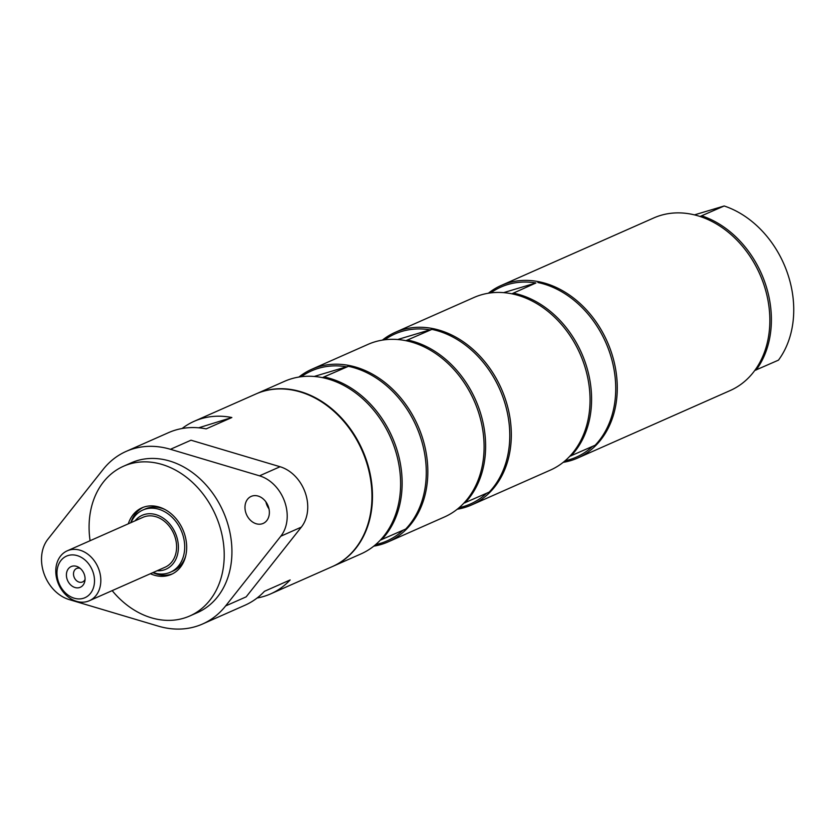 <?xml version="1.0" encoding="UTF-8"?>
<svg xmlns="http://www.w3.org/2000/svg" width="835" height="835" viewBox="0 0 835 835"><rect width="100%" height="100%" fill="white"/><g stroke="black" fill="none" stroke-linecap="round" stroke-linejoin="round"><path stroke-width="1.25" d="M130.782 522.71A36.385 28.62 66.1 0 1 143.192 507.325M172.605 573.802A36.385 28.62 66.1 0 1 152.868 572.633M165.059 509.559A33.995 26.741 -113.9 0 0 145.384 508.922L142.889 510.018A33.995 26.741 -113.9 0 0 131.022 522.606M153.108 572.528A33.995 26.741 -113.9 0 0 170.403 572.205L172.897 571.109A33.995 26.741 -113.9 0 0 185.652 556.11M257.086 598.017A94.386 74.231 66.1 0 0 270.613 593.894A94.386 74.231 66.1 0 0 290.152 579.939L264.465 591.305A94.386 74.231 66.1 0 1 244.926 605.26L202.54 624.016A94.386 74.231 66.1 0 1 158.253 626.114L69.19 599.582A36.385 28.62 66.1 0 1 44.046 573.728A36.385 28.62 66.1 0 1 47.919 539.18L103.091 469.468A94.386 74.231 66.1 0 1 126.168 451.391A94.386 74.231 66.1 0 1 170.455 449.293L191.006 440.202L280.069 466.734A36.385 28.62 -113.9 0 1 305.213 492.587A36.385 28.62 -113.9 0 1 301.341 527.125L246.168 596.848L225.617 605.939L280.79 536.227A36.385 28.62 -113.9 0 0 284.672 501.678A36.385 28.62 -113.9 0 0 259.518 475.825L170.455 449.293M126.168 451.391L168.545 432.645A94.386 74.231 66.1 0 1 206.161 428.877L231.848 417.521L198.646 427.812M262.065 523.827A14.779 11.627 66.1 0 1 246.252 513.942A14.779 11.627 66.1 0 1 251.189 496.397A14.779 11.627 66.1 0 1 267.805 505.206A14.779 11.627 66.1 0 1 263.15 523.43A14.779 11.627 66.1 0 1 262.065 523.827M265.906 501.887A14.779 11.627 -113.9 0 0 268.985 508.849M90.086 540.725A81.872 64.399 66.1 0 1 123.517 466.243L131.231 462.83A81.872 64.399 66.1 0 1 226.233 519.172A81.872 64.399 66.1 0 1 197.488 612.577L189.775 615.979A81.872 64.399 66.1 0 1 112.172 590.637M123.517 466.243A81.872 64.399 66.1 0 1 218.53 522.585A81.872 64.399 66.1 0 1 189.775 615.979M225.617 605.939A94.386 74.231 66.1 0 1 202.54 624.016M128.298 523.816A36.385 28.62 66.1 0 1 141.929 507.837A36.385 28.62 66.1 0 1 184.149 532.876A36.385 28.62 66.1 0 1 171.373 574.386A36.385 28.62 66.1 0 1 150.383 573.728M182.082 428.512A94.386 74.231 66.1 0 1 194.231 421.278A94.386 74.231 66.1 0 1 231.848 417.521M194.231 421.278L255.886 393.995A94.386 74.231 66.1 0 1 365.156 458.269A94.386 74.231 66.1 0 1 332.257 566.621L270.613 593.894M256.136 393.88A94.386 74.231 66.1 0 1 256.397 393.776A94.386 74.231 66.1 0 1 263.296 391.229A94.386 74.231 66.1 0 1 364.279 454.355A94.386 74.231 66.1 0 1 332.779 566.391A94.386 74.231 66.1 0 1 332.518 566.506M403.065 530.225A93.019 73.156 66.1 0 1 375.593 544.639M380.269 540.161L405.716 529.046A94.386 74.231 66.1 0 0 419.723 434.91A94.386 74.231 66.1 0 0 348.414 366.325L322.414 377.618M301.289 376.71A93.019 73.156 66.1 0 1 318.333 368.36A93.019 73.156 66.1 0 1 346.515 366.784L348.414 366.325M346.515 366.784L314.2 376.46M324.272 377.002A94.386 74.231 66.1 0 1 395.581 445.598A94.386 74.231 66.1 0 1 381.574 539.734M256.397 393.776L284.526 381.324A94.386 74.231 66.1 0 1 291.425 378.777A94.386 74.231 66.1 0 1 392.408 441.903A94.386 74.231 66.1 0 1 360.897 553.949L332.779 566.391M298.909 377.055A94.386 74.231 66.1 0 1 311.747 369.279A94.386 74.231 66.1 0 1 318.646 366.732A94.386 74.231 66.1 0 1 419.629 429.858A94.386 74.231 66.1 0 1 388.129 541.894A94.386 74.231 66.1 0 1 381.23 544.441A94.386 74.231 66.1 0 1 373.736 546.163M486.544 493.287A93.019 73.156 66.1 0 1 459.073 507.701M463.749 503.223L489.206 492.107A94.386 74.231 66.1 0 0 503.213 397.971A94.386 74.231 66.1 0 0 431.893 329.387L405.893 340.68M384.768 339.772A93.019 73.156 66.1 0 1 401.812 331.422A93.019 73.156 66.1 0 1 429.994 329.846L431.893 329.387M429.994 329.846L397.679 339.521M407.751 340.064A94.386 74.231 66.1 0 1 479.06 408.659A94.386 74.231 66.1 0 1 465.053 502.795M311.747 369.279L368.005 344.385A94.386 74.231 66.1 0 1 374.905 341.839A94.386 74.231 66.1 0 1 475.887 404.965A94.386 74.231 66.1 0 1 444.387 517.011L388.129 541.894M382.388 340.116A94.386 74.231 66.1 0 1 395.226 332.34A94.386 74.231 66.1 0 1 402.126 329.794A94.386 74.231 66.1 0 1 503.119 392.92A94.386 74.231 66.1 0 1 471.608 504.956A94.386 74.231 66.1 0 1 464.709 507.503A94.386 74.231 66.1 0 1 457.225 509.235M490.73 292.897A93.019 73.156 66.1 0 1 507.764 284.537A93.019 73.156 66.1 0 1 535.955 282.961L511.855 293.805M503.63 292.636L535.955 282.961M592.506 446.401A93.019 73.156 66.1 0 1 565.034 460.816M569.71 456.348L595.157 445.222A94.386 74.231 66.1 0 0 609.164 351.086A94.386 74.231 66.1 0 0 537.855 282.501M395.226 332.34L473.956 297.5A94.386 74.231 66.1 0 1 480.856 294.953A94.386 74.231 66.1 0 1 581.838 358.09A94.386 74.231 66.1 0 1 550.338 470.126L471.608 504.956M513.713 293.189A94.386 74.231 66.1 0 1 585.022 361.774A94.386 74.231 66.1 0 1 571.015 455.91M488.35 293.231A94.386 74.231 66.1 0 1 501.188 285.455A94.386 74.231 66.1 0 1 508.087 282.908A94.386 74.231 66.1 0 1 609.07 346.034A94.386 74.231 66.1 0 1 577.569 458.081A94.386 74.231 66.1 0 1 570.67 460.628A94.386 74.231 66.1 0 1 563.176 462.35M694.48 214.877L724.185 205.984A94.386 74.231 66.1 0 1 787.175 272.325A94.386 74.231 66.1 0 1 778.471 360.146L754.746 370.5M724.185 205.984L700.054 216.474M701.838 215.868A94.386 74.231 66.1 0 1 764.829 282.22A94.386 74.231 66.1 0 1 756.124 370.03M501.188 285.455L653.763 217.945A94.386 74.231 66.1 0 1 763.284 282.898A94.386 74.231 66.1 0 1 730.145 390.561L577.569 458.081M84.283 574.355A11.314 8.893 66.1 0 1 84.826 581.275A11.314 8.893 66.1 0 1 76.58 587.83A11.314 8.893 66.1 0 1 67.186 579.469A11.314 8.893 66.1 0 1 68.814 568.249A11.314 8.893 66.1 0 1 78.615 567.257A11.314 8.893 66.1 0 1 84.283 574.355M80.15 568.332A7.369 5.803 -113.9 0 0 76.611 568.468A7.369 5.803 -113.9 0 0 74.012 576.881A7.369 5.803 -113.9 0 0 82.571 581.953A7.369 5.803 -113.9 0 0 85.055 579.427M67.259 550.818L143.035 517.293A27.294 21.47 66.1 0 1 174.703 536.07A27.294 21.47 66.1 0 1 165.121 567.205L89.345 600.73A27.294 21.47 -113.9 0 0 98.927 569.606A27.294 21.47 -113.9 0 0 67.259 550.818A27.294 21.47 -113.9 0 0 57.678 581.953A27.294 21.47 -113.9 0 0 89.345 600.73M170.403 572.205A33.995 26.741 -113.9 0 0 182.343 533.419A33.995 26.741 -113.9 0 0 142.889 510.018M135.072 520.821A29.455 23.161 66.1 0 1 175.266 532.876A29.455 23.161 66.1 0 1 157.157 570.733M58.544 582.058A22.743 17.89 66.1 0 1 77.801 555.797A22.743 17.89 66.1 0 1 90.858 592.881A22.743 17.89 66.1 0 1 58.544 582.058M280.79 536.227L301.341 527.125M259.518 475.825L280.069 466.734"/></g></svg>
